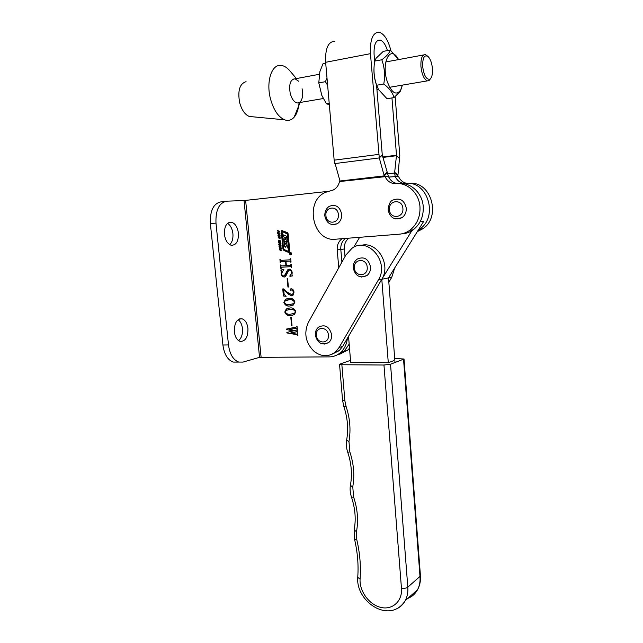 <?xml version="1.0" encoding="UTF-8"?>
<svg xmlns="http://www.w3.org/2000/svg" width="643" height="643" viewBox="0 0 643 643"><rect width="100%" height="100%" fill="white"/><g stroke="black" fill="none" stroke-linecap="round" stroke-linejoin="round"><path stroke-width="0.96" d="M345.002 256.557L344.351 248.986C344.093 244.38 345.588 240.771 348.836 238.167M339.681 354.253L347.654 350.17L349.511 348.233M347.654 350.17L344.19 351.287L336.168 355.386L344.19 351.287L349.173 344.118L344.19 351.287L340.669 352.42C344.495 348.852 346.73 344.15 347.373 338.314M344.351 248.986L340.798 249.46L341.907 262.127L340.798 249.46C340.541 244.71 342.108 241.037 345.484 238.432C342.108 241.037 340.541 244.71 340.798 249.46L337.205 249.934C336.948 245.039 338.58 241.302 342.108 238.698M290.411 252.418L290.049 252.53C289.229 253.607 289.422 254.379 290.636 254.837L291.006 254.724C291.826 253.639 291.625 252.868 290.411 252.418M290.499 252.418L290.009 252.763M290.25 254.596L290.813 254.805M290.877 254.628L291.295 254.459M291.054 252.627L290.604 252.57M290.62 254.668L290.933 254.564C291.641 253.639 291.472 252.98 290.427 252.595L290.114 252.683C289.414 253.615 289.583 254.274 290.62 254.668M285.235 247.217L286.69 245.313L287.517 247.973L286.625 242.966L285.958 242.789L284.696 244.565L284.23 241.189L286.987 242.114L286.802 240.136L285.548 239.493L285.484 237.725L286.617 238.159L286.432 236.182L283.314 234.864L283.499 236.841L284.97 237.572L285.042 239.341L283.684 238.81L284.343 245.747L285.235 247.217M288.611 251.429L287.373 233.996L282.052 231.472L283.475 248.624L284.093 249.54L288.611 251.429M289.029 252.57L289.8 251.477L288.136 233.755L287.317 232.541L281.787 230.556L281.296 231.593L282.944 249.01L283.957 250.537L289.029 252.57M234.333 331.732C234.277 323.019 236.857 318.711 242.073 318.799C245.28 319.989 247.234 323.22 247.949 328.501C248.021 337.189 245.425 341.481 240.144 341.385C236.994 340.203 235.057 336.988 234.333 331.732M238.119 319.684C240.506 321.46 241.961 324.442 242.467 328.629C242.813 334.087 241.527 338.089 238.601 340.637M224.431 234.365C224.262 226.264 226.625 222.213 231.52 222.221C235.25 223.459 237.548 227.108 238.416 233.168C238.601 241.254 236.214 245.28 231.263 245.264C227.598 244.035 225.315 240.402 224.431 234.365M227.542 223.354C230.483 225.283 232.276 228.715 232.911 233.65C233.264 238.585 232.203 242.25 229.712 244.637M291.094 253.639L290.041 254.162L290.548 253.639L289.961 253.286L291.054 253.615M279.134 245.433L280.935 246.028L280.967 247.78L279.295 247.089L278.925 246.156L279.625 245.272M279.729 240.538L280.541 240.876L280.565 242.411L280.139 240.98L279.199 242.178L278.419 240.9L279.126 240.136L278.732 241.021L279.239 241.688L280.018 240.49M277.728 233.433L280.195 235.185L277.929 235.491L278.54 234.912L277.969 233.168M297.701 333.283L297.918 335.566L297.468 335.574L296.817 334.681L286.915 332.937L286.858 332.407L293.329 330.928L286.593 329.578L286.545 329.047L296.166 327.078L297.05 326.322L297.315 329.136L296.286 328.332L289.414 329.369L295.274 330.711L297.371 329.698L297.629 332.463L296.6 331.732L290.925 333.05L296.704 334.127L297.701 333.283M290.668 315.617C287.895 316.01 285.934 314.805 284.777 312.016L286.288 308.97L289.953 307.965C292.734 307.587 294.695 308.817 295.828 311.646L294.398 314.58L290.925 315.56C288.152 315.946 286.183 314.748 285.026 311.959L284.777 312.016M287.405 292.284L291.408 294.462L292.742 294.084L293.529 291.914L291.898 289.768L290.829 290.347L290.146 289.68L290.99 288.723C292.718 288.9 293.722 290.049 294.004 292.179L292.903 295.507L291.681 295.884L288.538 294.277L283.708 289.792L284.126 294.221L286.119 296.31L283.402 295.973L282.735 288.94L283.507 288.908L287.405 292.284M284.262 275.919L288 269.441L289.157 269.12C290.917 269.353 291.93 270.534 292.179 272.664L291.954 275.156L292.477 275.903L289.921 276.321L291.713 272.568C291.52 270.976 290.749 270.189 289.382 270.197L288.699 270.398L285.532 276.643L284.359 276.996C282.486 276.884 281.401 275.71 281.112 273.476L281.329 271.041L280.79 270.092L283.885 269.264L281.562 273.5C281.851 275.244 282.751 276.048 284.262 275.919M327.938 191.389L244.051 200.552L259.539 357.339L329.304 356.881C333.588 356.825 337.382 355.338 340.669 352.42M338.765 267.761L337.205 249.934M290.507 266.676L281.618 267.239L280.774 268.38L280.452 264.972L281.489 265.985L285.926 265.704L285.524 261.38L281.079 261.677L280.252 262.818L279.922 259.402L280.967 260.415L289.864 259.812L290.716 258.663L291.038 262.103L289.977 261.082L285.974 261.347L286.376 265.672L290.62 265.35L291.239 264.273L291.56 267.705L290.757 266.644L281.618 267.239M287.943 287.067L287.148 278.644L287.598 278.62L288.394 287.051L287.943 287.067L287.405 278.628M289.768 306.004C286.987 306.414 285.026 305.224 283.868 302.427L285.452 299.316L289.045 298.336C291.826 297.942 293.787 299.156 294.92 301.985L293.417 304.999L290.017 305.947C287.244 306.357 285.275 305.168 284.118 302.379L283.868 302.427M291.576 325.567L290.789 317.216L291.239 317.208L292.026 325.551L291.576 325.567L291.046 317.208M277.454 230.556L279.801 231.303L279.842 231.793L278.885 231.48L278.99 232.621L280.002 233.417L277.655 232.67L277.615 232.179L278.676 232.525L278.564 231.376L277.454 230.556M278.258 236.198L280.059 236.785L280.083 238.545L278.419 237.862L278.049 236.921L278.765 236.037M278.58 242.379L280.919 243.142L280.967 243.625L280.01 243.311L280.115 244.453L281.12 245.256L278.781 244.485L278.732 244.002L279.793 244.348L279.689 243.207L278.58 242.379M279.801 248.102L281.441 248.64L281.489 249.122L279.858 248.584L279.488 249.01L281.642 250.746L279.472 249.797L279.175 248.905L279.801 248.102M237.532 362.089L233.208 362.073C227.638 359.959 224.206 354.277 222.912 345.018L210.374 223.651C209.883 210.623 213.508 203.341 221.232 201.781L225.661 201.291M259.539 357.339L243.046 362.081L238.746 362.065C233.2 359.951 229.784 354.245 228.49 344.945L215.984 223.105C215.501 210.036 219.102 202.722 226.794 201.171L244.051 200.552M281.224 268.324L280.774 268.38M281.031 268.34L280.71 264.948M285.524 261.38L285.926 265.704M285.773 261.339L281.079 261.677M280.694 262.77L280.252 262.818M280.509 262.778L280.179 259.386M290.347 259.716L290.29 259.025M291.038 262.079L290.588 262.127M290.805 261.765L289.977 261.082M290.234 261.042L285.974 261.347M290.877 265.31L290.821 264.635M291.56 267.681L291.11 267.729M291.327 267.359L290.757 266.644M285.066 275.702L288.257 269.409L288.972 269.136M292.477 275.903L289.921 276.321M290.178 276.281L289.76 275.951M290.017 275.911L291.713 272.568M291.97 272.528C291.777 270.936 290.998 270.148 289.639 270.156L289.382 270.197M284.801 276.94L284.359 276.996M284.616 276.956C282.743 276.844 281.658 275.67 281.369 273.436L281.112 273.476M281.369 273.436L281.329 271.041M281.586 271L280.79 270.092M281.047 270.052L283.893 269.296M292.035 294.373L292.991 294.036L293.529 291.914M293.779 291.858L292.147 289.72M291.014 290.298L290.146 289.68M290.403 289.631L290.901 288.723M292.203 295.812L291.681 295.884M291.93 295.836L288.538 294.277M288.795 294.229L283.708 289.792M286.111 296.23L283.402 295.973M283.651 295.925L282.992 288.932M284.118 302.379L285.701 299.268L287.598 298.497M291.552 305.779L290.017 305.947M291.906 304.308L293.939 303.536L294.719 301.953C293.409 300.048 291.641 299.3 289.43 299.71L287.405 299.951M289.631 304.581L293.69 303.592L294.47 302.009C293.16 300.096 291.392 299.349 289.173 299.767L285.283 300.747L284.31 302.411C285.605 304.316 287.381 305.039 289.631 304.581M285.026 311.959L286.545 308.913L288.337 308.15M292.645 315.359L290.925 315.56M292.983 313.897L294.888 313.149L295.627 311.606C294.317 309.693 292.549 308.937 290.339 309.331L288.112 309.604M290.54 314.194L294.639 313.205L295.378 311.662C294.06 309.749 292.3 308.994 290.081 309.387L286.127 310.392L285.219 312C286.521 313.905 288.289 314.636 290.54 314.194M297.91 335.501L297.468 335.574M297.685 335.204L296.817 334.681M297.066 334.609L286.915 332.937M287.164 332.865L287.116 332.351M293.578 330.864L286.593 329.578M286.842 329.513L286.794 328.999M297.307 329.079L296.865 329.152M297.09 328.862L296.286 328.332M296.536 328.268L289.414 329.369M297.621 332.399L297.179 332.471M297.404 332.182L296.6 331.732M296.849 331.667L290.909 332.865M297.347 334.014L297.275 333.516M279.834 231.681L278.885 231.48M279.986 233.313L277.655 232.67M278.564 231.376L278.676 232.525M278.821 231.359L277.503 231.038M278.186 235.459L277.88 235.016M278.138 234.992L278.54 234.912M278.797 234.888L278.451 233.98M278.708 233.956L277.993 233.409M279.673 234.824L279.038 234.181L278.845 234.896L279.673 234.824L278.781 234.205M279.962 238.593L279.359 238.545M279.617 238.521L278.419 237.862M278.676 237.838L278.049 236.921M278.306 236.897L278.515 236.174M279.858 238.103L280.131 237.034L278.869 236.528M279.97 238.031L279.874 237.058L278.58 236.568L278.604 237.589L280.227 238.006M280.436 242.395L280.396 241.953M280.597 241.101L280.139 240.98M279.456 242.146L278.7 241.784M278.958 241.752L278.419 240.9M278.676 240.876L278.588 240.169M279.633 241.438L279.625 240.723M280.951 243.512L280.01 243.311M281.112 245.136L278.781 244.485M279.689 243.207L279.793 244.348M279.946 243.183L278.628 242.861M280.854 247.828L280.235 247.78M280.493 247.756L279.295 247.089M279.552 247.065L278.925 246.156M279.183 246.124L279.392 245.409M280.742 247.338L281.007 246.269L279.737 245.763M280.846 247.274L280.75 246.301L279.448 245.803L279.48 246.824L281.104 247.242M281.473 249.002L279.858 248.584M281.626 250.625L280.002 250.207M280.252 250.175L279.472 249.797M279.729 249.765L279.175 248.905M279.432 248.873L279.327 248.174M282.181 230.475L281.554 231.568L283.193 248.986L284.214 250.505L289.197 252.538M282.518 231.44L286.963 233.385M288.98 251.413L287.22 233.361M283.957 238.923L284.6 245.722L285.379 247.185M287.501 247.772L286.842 245.337M286.264 242.732L285.05 244.477M284.672 240.988L286.979 241.969M285.846 237.701L286.601 238.023M283.587 234.976L283.756 236.817L284.873 237.42M285.251 239.325L285.13 237.396M290.982 253.446L290.572 253.479M290.081 253.511L290.532 253.479M350.676 362.298L388.284 362.716L393.757 360.675M350.515 360.345L339.536 364.235L341.859 364.734L344.897 400.935L346.006 406.207C349.985 418.167 350.974 429.934 348.964 441.508L349.84 451.908C353.795 463.804 354.767 475.434 352.758 486.791L353.618 497.063C357.556 508.902 358.521 520.388 356.511 531.528L356.769 539.614C359.887 552.98 360.996 566.033 360.096 578.764C359.132 590.804 368.921 604.565 380.608 607.354C392.294 610.384 402.574 601.245 401.465 588.345L383.959 365.023L390.534 364.211L404.021 359.011L394.698 358.472M383.959 365.023L341.859 364.734M388.284 362.716L381.797 279.271L411.85 230.733M359.63 237.315L353.73 247.266M348.53 336.329L350.692 362.507M395.011 362.523L388.501 277.913L423.85 221.12L420.289 221.457M381.797 279.271L388.501 277.913M361.39 277.053L366.992 275.542C369.532 273.444 370.714 270.558 370.521 266.893C368.439 258.816 364.042 256.195 357.331 259.033C354.414 261.154 353.047 264.136 353.232 267.978M418.32 230.009L419.582 229.157C438.703 216.924 427.756 180.434 405.894 183.48C400.983 183.593 397.406 181.205 395.164 176.335L394.593 173.015L396.498 155.228L391.957 97.937M407.357 183.424C403.265 182.829 400.308 180.474 398.475 176.351L397.872 175.933L399.785 155.381L395.156 96.667M417.307 231.641L422.748 228.812C441.773 216.651 430.906 180.418 409.149 183.44M387.424 50.572C385.583 44.656 383.196 41.168 380.246 40.107L380.013 40.051C375.713 40.075 373.744 44.906 374.089 54.542L374.66 61.575M390.872 50.54C388.268 40.396 384.522 34.336 379.627 32.351L379.177 32.238C372.86 32.279 369.95 39.424 370.456 53.666L379.282 157.921L382.28 155.067L376.549 84.892M382.28 155.067L388.396 176.319C390.269 180.538 393.275 182.942 397.43 183.544M398.797 183.585L399.239 183.56C410.973 182.331 422.459 193.246 423.239 206.66C423.641 216.546 420.265 224.286 413.127 229.881C409.904 232.179 406.408 233.481 402.622 233.803M334.802 163.579L379.282 157.921L384.249 175.885L384.948 176.311C387.231 181.286 390.864 183.713 395.847 183.601C407.638 182.363 419.188 193.358 419.975 206.861C420.385 216.82 417.002 224.616 409.824 230.242C406.593 232.557 403.081 233.875 399.279 234.189L335.477 239.22C312.884 242.178 304.043 201.331 325.414 192.37L333.339 189.958C336.522 188.327 338.572 185.522 339.496 181.551L339.986 181.004L334.159 160.163L325.631 62.299C325.117 48.458 328.211 41.465 334.899 41.313M339.496 181.551L388.396 176.319M387.19 172.951L384.249 175.885L339.986 181.004M387.488 173.843L394.593 173.015L397.872 175.933M388.734 177.074L398.475 176.351M298.657 81.227L295.049 78.816C290.443 79.37 288.82 84.145 290.186 93.147C291.697 98.845 294.012 102.124 297.138 102.984L323.3 98.54M300.426 101.707C302.636 98.789 303.191 94.473 302.073 88.758M252.361 116.753L249.275 116.463C244.911 114.607 241.704 110.001 239.654 102.663C237.54 90.679 239.678 83.678 246.06 81.653M299.043 102.751C298.545 109.101 296.897 113.932 294.108 117.227C291.416 120.209 288.257 121.077 284.632 119.823C278.178 116.97 273.404 109.752 270.309 98.178C266.242 82.127 271.233 65.449 279.826 65.385C283.354 65.248 286.778 67.153 290.089 71.116L296.407 78.567M388.83 282.253L391.764 277.27L394.689 267.962M314.178 351.456C321.661 357.01 328.83 357.106 335.686 351.745L339.094 347.517L378.349 279.986C389.883 262.159 368.029 236.214 352.034 248.254L345.862 255.014L308.343 322.424C303.633 333.243 305.578 342.92 314.178 351.456M331.804 354.325L339.255 350.62L342.655 346.408L381.773 279.295C391.499 264.281 376.83 240.627 360.988 245.433M332.15 224.608L337.189 223.788C340.364 221.731 341.859 218.556 341.674 214.256C340.002 206.925 336.08 204.209 329.899 206.106C328.372 206.588 324.643 209.554 324.795 215.831C326.475 223.209 330.606 225.862 337.189 223.788M395.558 218.925L401.939 217.72C405.002 215.477 406.448 212.286 406.28 208.155C404.375 200.198 399.97 197.489 393.066 200.021C390.397 200.849 388.742 204.12 388.099 209.851C390.044 217.929 394.665 220.549 401.939 217.72M324.112 344.158L328.806 342.494C330.904 340.573 331.844 337.985 331.643 334.73C329.425 326.62 325.101 324.072 318.679 327.07C316.235 329.063 315.11 331.764 315.311 335.172M327.006 78.068L325.398 81.685L327.641 85.35M329.32 104.608L326.443 103.82L321.83 95.421L318.783 82.875L319.852 71.703L322.947 63.818L325.72 63.279M326.443 103.82L329.208 103.362M318.783 82.875L325.398 81.685M402.341 85.125L400.621 90.133C396.209 95.839 391.788 93.074 387.351 81.854C380.76 62.861 390.414 43.877 398.314 59.26L398.507 59.598M398.547 59.59L390.253 50.025C389.61 52.806 386.797 56.054 381.821 59.775C384.586 67.475 385.237 75.561 383.767 84.016C389.345 88.268 392.76 92.801 394.014 97.599L400.42 91.153L402.397 85.117M377.119 86.516L376.099 83.807C374.363 78.374 373.679 72.9 374.041 67.394M394.014 97.599L387.03 98.733L378.486 89.53L376.685 85.238C373.937 77.61 373.286 69.565 374.732 61.101L376.067 58.288L383.252 51.376L390.253 50.025M376.685 85.238L383.767 84.016M374.732 61.101L381.821 59.775M432.442 68.745C431.919 63.303 430.545 59.301 428.302 56.729C424.468 54.237 422.588 57.46 422.652 66.39C423.922 75.496 426.341 79.764 429.894 79.185C431.871 77.69 432.723 74.21 432.442 68.745M430.722 78.446L428.985 80.664L427.29 80.889C423.97 79.282 421.848 74.475 420.924 66.47C420.659 58.505 422.154 54.551 425.409 54.599L427.868 56.335M261.09 357.154L245.634 200.431M222.912 345.018L228.49 344.945M210.374 223.651L215.984 223.105M407.694 598.464C411.954 596.841 415.217 593.955 417.484 589.816C419.517 585.958 420.361 581.569 420.016 576.667L403.547 359.292M390.534 364.211L407.815 587.155L420.45 576.024C420.763 581.111 419.775 585.709 417.484 589.816L405.267 600.602C403 604.766 399.737 607.675 395.477 609.323M401.465 588.345C404.174 588.602 406.288 588.208 407.815 587.155C408.176 592.179 407.324 596.664 405.267 600.602C390.012 624.771 355.37 601.864 357.757 576.972M420.426 575.646L404.021 359.011M354.55 539.244C357.516 551.991 358.601 564.377 357.797 576.401C357.556 577.342 358.32 578.129 360.096 578.764M354.213 529.438L354.518 539.075L356.769 539.614M351.52 497.256C355.137 508.203 356.077 518.716 354.333 528.795C353.931 529.752 354.655 530.66 356.511 531.528M350.467 484.886C349.784 488.977 350.13 493.077 351.496 497.192L353.618 497.063M347.734 452.27C351.383 463.298 352.332 473.971 350.572 484.308C350.194 485.16 350.925 485.987 352.758 486.791M346.673 439.788C345.99 443.943 346.336 448.091 347.718 452.23L349.84 451.908M346.006 406.207L343.892 406.73C347.59 417.846 348.546 428.688 346.77 439.273C346.416 440.021 347.148 440.768 348.964 441.508M339.544 364.388L342.566 400.259L344.897 400.935M354.446 267.986C354.912 277.334 368.278 276.627 367.209 267.223C366.695 257.763 353.312 258.663 354.446 267.986M399.745 158.725L396.49 155.71L382.931 157.431M396.498 155.228L382.802 156.972M398.531 183.568L399.239 183.56M370.456 53.666L325.631 62.299M378.663 154.408L334.159 160.163M386.957 172.187L384.016 175.121M394.657 172.268L397.937 175.193M388.501 277.929L391.764 277.27M339.094 347.517L342.655 346.408M378.349 279.986L381.773 279.295M325.937 215.71C326.435 225.05 339.456 223.917 338.363 214.537C337.816 205.085 324.779 206.411 325.937 215.71M389.433 209.714C389.859 219.44 403.957 218.218 402.896 208.445C402.414 198.591 388.292 200.029 389.433 209.714M316.404 335.325C316.911 344.254 329.481 344.118 328.412 335.116C327.866 326.081 315.271 326.395 316.404 335.325M239.622 318.872L242.073 318.799M228.94 222.462L231.52 222.221M233.208 362.073L238.746 362.065M343.892 406.73L342.582 400.444M366.992 275.542C359.903 278.612 355.314 276.096 353.232 268.002M380.013 40.051L377.562 40.541M422.748 228.812L419.582 229.157M409.824 230.242L413.127 229.881M300.112 102.478L294.108 117.227M249.275 116.463L284.632 119.823M335.686 351.745L339.255 350.62M328.806 342.494C321.99 345.693 317.497 343.266 315.319 335.228M398.314 59.26L397.977 58.537M400.621 90.133L400.42 91.153M423.576 54.944L385.744 61.969M319.225 74.323L292.87 79.218M427.29 80.889L389.634 87.287M378.317 89.208L376.919 89.441M429.894 79.185L428.985 80.664"/></g></svg>
